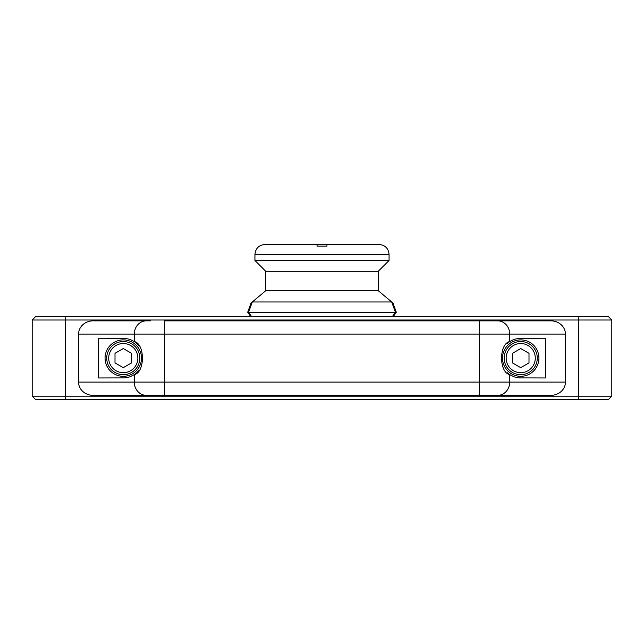 <?xml version="1.0" encoding="UTF-8"?>
<svg xmlns="http://www.w3.org/2000/svg" width="644" height="644" viewBox="0 0 644 644"><rect width="100%" height="100%" fill="white"/><g stroke="black" fill="none" stroke-linecap="round" stroke-linejoin="round"><path stroke-width="0.97" d="M264.869 244.503C258.832 245.09 255.523 248.399 254.935 254.436C255.523 248.399 258.832 245.09 264.869 244.503L317.033 244.503L317.033 246.153L317.033 244.503L326.967 244.503L326.967 246.153L326.967 244.503L379.131 244.503C385.168 245.09 388.477 248.399 389.065 254.436L389.065 260.482L254.935 260.482L254.935 254.436L389.065 254.436C388.477 248.399 385.168 245.09 379.131 244.503M537.281 358.104A16.559 16.559 0 0 0 512.439 343.759A16.559 16.559 0 0 0 512.439 372.441A16.559 16.559 0 0 0 537.281 358.104M528.998 353.323L528.998 362.878L520.722 367.66L512.439 362.878L512.439 353.323L520.722 348.541L528.998 353.323M326.967 246.153L317.033 246.153M375.782 271.245L378.302 271.245L378.286 290.734L391.689 301.98L252.311 301.98L248.568 312.26L247.682 312.26L250.798 316.703M389.065 260.482L378.286 271.261L265.714 271.261L254.935 260.482M378.286 271.261L378.286 290.734L265.698 290.734L251.039 303.034L247.682 312.26M65.318 316.703L35.509 316.703L32.2 320.012L611.8 320.012L608.491 316.703L65.318 316.703L65.318 396.189L32.2 396.189L35.509 399.497L608.491 399.497L611.8 396.189L611.8 320.012M138.597 370.759A19.875 19.875 0 0 1 134.29 374.639L134.29 382.109A13.25 12.043 90 0 0 146.333 395.36L93.147 395.36A14.579 13.25 180 0 1 78.568 382.109L78.568 334.091L134.29 334.091L134.29 341.562C145.125 343.791 145.125 372.409 134.29 374.639L129.822 376.861L124.944 377.899L98.323 377.972L98.323 338.229L124.944 338.301L129.822 339.34L134.29 341.562A19.875 19.875 0 0 1 138.597 345.442M105.061 358.104A18.217 18.217 0 0 0 132.39 373.874A18.217 18.217 0 0 0 132.39 342.326A18.217 18.217 0 0 0 105.061 358.104M507.271 343.469A19.875 19.875 0 0 1 509.71 341.562L514.178 339.34L519.056 338.301L545.677 338.229L545.677 377.972L519.056 377.899L514.178 376.861L509.71 374.639A19.875 19.875 0 0 1 507.271 372.731M502.505 358.104A18.217 18.217 0 0 0 529.827 373.874A18.217 18.217 0 0 0 529.827 342.326A18.217 18.217 0 0 0 502.505 358.104M565.432 382.109L509.71 382.109L509.71 374.639C498.875 372.409 498.875 343.791 509.71 341.562L509.71 334.091L565.432 334.091L565.432 382.109A14.579 13.25 -0 0 1 550.853 395.36L150.664 395.36M150.664 320.841L93.147 320.841A14.579 13.25 180 0 0 78.568 334.091M479.603 320.841L164.397 320.841L164.397 334.091L479.603 334.091L479.603 320.841L550.853 320.841A14.579 13.25 -0 0 1 565.432 334.091M146.333 395.36L164.397 395.36L164.397 382.109L78.568 382.109M611.8 396.189L65.318 396.189L65.318 399.497M251.925 303.034L251.039 303.034M378.302 290.734L392.961 303.034L392.075 303.034M32.2 320.012L32.2 396.189M123.278 367.66L115.002 362.878L115.002 353.323L123.278 348.541L131.561 353.323L131.561 362.878L123.278 367.66M139.837 358.104A16.559 16.559 0 0 0 115.002 343.759A16.559 16.559 0 0 0 115.002 372.441A16.559 16.559 0 0 0 139.837 358.104A16.559 16.559 0 0 0 115.002 343.759A16.559 16.559 0 0 0 115.002 372.441A16.559 16.559 0 0 0 139.837 358.104M535.293 358.104A14.571 14.571 0 0 1 513.437 370.719A14.571 14.571 0 0 1 513.437 345.482A14.571 14.571 0 0 1 535.293 358.104M392.961 303.034L396.318 312.26L248.568 312.26L251.683 316.703M497.667 395.36A13.25 12.043 90 0 0 509.71 382.109L164.397 382.109L164.397 334.091L134.29 334.091A13.25 12.043 -90 0 1 146.333 320.841M479.603 395.36L479.603 334.091L509.71 334.091A13.25 12.043 -90 0 0 497.667 320.841M578.682 316.703L578.682 399.497M137.856 358.104A14.571 14.571 0 0 1 115.992 370.719A14.571 14.571 0 0 1 115.992 345.482A14.571 14.571 0 0 1 137.856 358.104M391.689 301.98L395.432 312.26L392.317 316.703M265.714 271.261L265.714 290.734L252.311 301.98M396.318 312.26L393.202 316.703M265.698 271.245L265.698 290.734"/></g></svg>
